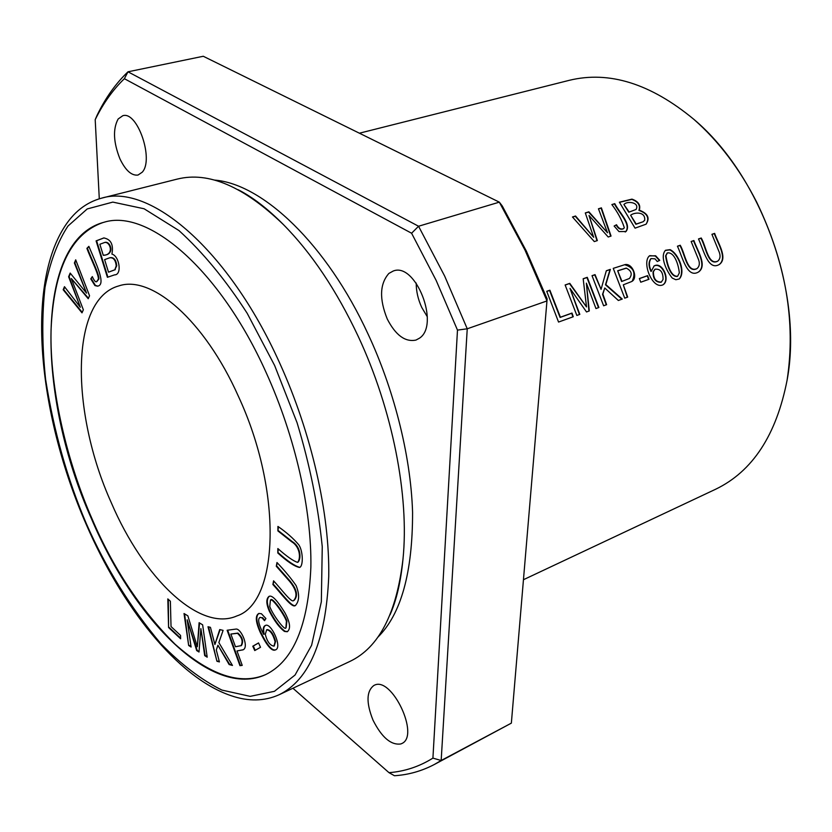 <?xml version="1.0" encoding="UTF-8"?>
<svg xmlns="http://www.w3.org/2000/svg" width="832" height="832" viewBox="0 0 832 832"><rect width="100%" height="100%" fill="white"/><g stroke="black" fill="none" stroke-linecap="round" stroke-linejoin="round"><path stroke-width="1.25" d="M523.474 579.706L715.572 489.268C752.502 471.515 776.35 435.146 787.103 380.151C795.974 321.818 785.824 262.465 756.652 202.082C739.534 168.636 718.598 141.045 693.836 119.319C650.645 83.606 609.149 70.606 569.327 80.309L359.393 133.203M624.728 298.168L627.682 297.107L623.293 284.814L631.488 281.611C638.466 278.574 632.882 263.193 625.165 264.566L613.246 268.362L624.728 298.168M635.055 228.155L646.048 224.193C650.177 218.078 647.92 213.398 639.267 210.163C640.848 205.067 638.414 201.386 631.956 199.129L619.382 202.197L635.055 228.155M558.553 322.057L573.269 316.742L572 313.061L560.404 317.221L549.89 290.222L546.738 291.304L558.553 322.057M640.744 282.214L648.981 279.282L647.618 275.621L639.371 278.543L640.744 282.214M711.922 234.312L718.557 250.526C720.762 255.206 720.502 258.731 717.798 261.102C708.188 265.678 706.046 245.96 701.23 238.004L698.495 238.95C703.477 249.361 708.063 271.492 719.482 264.368C728.073 258.066 717.995 243.006 714.626 233.386L711.922 234.312M614.12 226.044L618.987 231.577L625.997 231.514C631.883 224.203 618.935 212.087 614.775 203.653L611.863 204.568C617.625 212.056 621.785 219.794 624.333 227.76L623.532 228.644C620.786 229.663 618.446 228.374 616.512 224.744L614.12 226.044M603.626 305.791L606.622 304.699L602.867 294.102L604.77 287.986L618.353 300.477L622.263 299.062L605.831 284.586L610.355 269.36L606.32 270.754L601.068 289.359L595.046 274.633L592.03 275.683L603.626 305.791M691.142 241.488L697.83 257.868C700.045 262.579 699.785 266.136 697.039 268.549C687.222 273.27 685.09 253.292 680.222 245.253L677.435 246.21C682.448 256.755 687.086 279.146 698.755 271.846C707.481 265.408 697.268 250.266 693.888 240.531L691.142 241.488M576.846 315.453L579.821 314.382L569.993 288.361L586.529 311.958L589.285 310.96L586.383 283.15L595.962 308.558L598.884 307.497L587.267 277.326L583.17 278.741L586.529 306.935L569.785 283.358L565.126 284.96L576.846 315.453M659.776 260.333L655.637 255.767L649.334 255.934C641.711 262.548 652.382 289.796 662.938 284.846C670.852 280.332 662.23 261.019 654.108 265.949L651.331 271.232C648.856 266.094 648.773 261.872 651.082 258.575L655.013 258.846L657.27 261.529L659.776 260.333M594.308 241.582L597.355 240.583L589.025 215.488L608.202 237.006L611.042 236.07L601.401 207.865L598.447 208.79L607.506 232.762L588.879 211.806L585.291 212.94L593.684 237.286L575.557 216.008L572.468 216.975L594.308 241.582M670.134 249.652L665.527 250.266C659.63 256.381 666.474 271.138 672.298 278.096L675.834 279.729L679.224 278.98C685.963 272.376 678.85 253.906 670.134 249.652L669.802 249.881C678.434 254.114 685.36 271.939 679.162 279.022M168.584 627.536L180.627 638.789L180.554 635.43L171.028 626.548L170.373 601.245L167.814 598.915L168.584 627.536L168.303 599.352M276.286 566.249L289.557 581.266C296.442 589.722 297.783 596.159 293.582 600.59C291.554 603.148 281.143 588.91 273.572 580.83L272.886 584.501C281.382 593.663 291.949 608.452 295.36 605.55C299.437 601.089 299.676 594.433 296.098 585.572C291.117 578.396 284.752 570.7 276.983 562.515L276.286 566.249L277.378 562.952M90.761 278.886L94.931 285.563L97.51 286.177C106.402 284.866 96.502 264.503 88.868 246.366L86.892 248.373C90.813 258.96 99.154 275.194 98.322 279.209L96.595 281.694C95.524 282.298 94.099 280.602 92.31 276.598L90.761 278.886L92.477 276.962M269.454 596.222L269.1 596.336C266.022 598.707 266.094 603.658 269.318 611.177C274.383 620.953 279.427 627.713 284.471 631.436L287.258 631.738C290.961 628.774 290.15 622.398 284.814 612.612C277.472 600.735 272.355 595.275 269.454 596.222M265.918 618.54L261.373 613.704L258.814 613.475C255.05 615.618 255.58 622.045 260.426 632.757C266.968 645.84 271.95 651.57 275.35 649.948C282.984 647.91 270.754 621.639 265.252 625.55C263.224 626.496 262.694 629.418 263.64 634.317C258.606 624.624 257.41 618.987 260.021 617.427L261.986 617.822L264.524 620.682L265.918 618.54M82.004 312.842L83.346 309.785L71.334 278.522L88.234 298.719L89.544 295.766L75.702 259.823L74.381 262.995L86.549 293.145L70.169 273.062L68.619 276.775L80.35 307.278L64.47 286.676L63.18 289.765L82.004 312.842M238.347 396.219C204.651 320.434 151.518 274.706 118.924 285.875C69.971 299.031 70.325 412.131 111.322 502.788C143.333 577.71 199.441 632.632 236.943 615.909C278.793 602.472 283.015 492.086 238.347 396.219M103.012 222.529C71.105 233.594 53.789 269.277 51.064 329.576C49.473 389.844 67.61 463.237 92.082 518.929C112.975 567.954 140.618 609.7 175.022 644.176C210.184 675.345 240.458 685.464 265.824 674.523M239.959 665.673L242.226 665.382L236.995 650.946L243.006 649.844C249.298 647.338 241.249 628.742 236.226 629.054L227.126 630.25L239.959 665.673L240.438 665.454L227.656 630.157M188.656 645.486L191.1 647.036L187.179 619.809L196.685 650.562L199.004 652.018L200.866 628.597L204.682 655.606L207.199 657.197L202.634 624.832L199.118 622.7L197.33 646.776L187.866 615.857L184.028 613.527L188.656 645.486L184.579 613.86M254.748 650.562L260.52 647.306L258.544 642.928L252.793 646.214L254.748 650.562M107.401 277.306L114.494 274.882C122.356 275.038 119.382 255.944 111.914 254.093C113.662 244.65 110.958 239.273 103.792 237.952L96.086 240.885L107.401 277.306M277.909 530.941L291.751 541.83C300.154 546.801 300.955 558.698 297.565 562.37C293.353 561.059 286.78 556.452 277.846 548.558L277.826 552.999C287.279 561.652 294.518 566.478 299.53 567.466C303.472 566.384 303.118 550.961 298.782 544.804C293.467 538.522 286.52 532.397 277.93 526.427L277.909 530.941L278.439 526.833M216.944 661.263L219.398 661.918L216.299 649.958L217.922 645.226L229.143 664.55L232.461 665.444L218.858 642.585L223.101 630.375L219.721 629.564L214.895 644.519L210.444 627.338L208 626.756L216.944 661.263L208.572 626.891M99.289 198.796L95.202 119.673L97.074 115.315C105.404 98.03 115.71 83.522 127.993 71.802L203.268 56.264L499.325 202.155L502.278 205.993L526.386 251.17L547.134 298.865L511.358 723.133L434.346 764.483C421.73 771.098 408.429 774.852 394.441 775.736L388.991 772.658L292.926 688.241M511.358 723.133L441.168 760.5L467.241 328.796L444.673 276.089L418.558 226.242L127.993 71.802L124.374 78.697L411.59 233.23L418.558 226.242L499.325 202.155L525.013 250.12L547.009 300.924L467.241 328.796L457.486 330.106L432.921 758.118L441.168 760.5L434.346 764.483M95.202 119.673C103.126 103.48 112.85 89.814 124.374 78.697M432.921 758.118C419.214 766.646 404.57 771.493 388.991 772.658M91.614 519.106C134.961 621.15 212.566 699.14 265.606 674.617C293.28 661.19 308.37 625.373 310.866 567.143C311.823 510.089 295.246 436.634 266.167 372.611C219.679 268.986 147.659 208.27 103.865 222.3C34.476 240.448 36.462 396.51 91.614 519.106M274.633 365.498L247.208 313.331C225.846 280.155 203.112 252.564 178.984 230.568L144.102 208.77L112.83 202.103L87.214 208.946L67.995 226.023C57.73 241.478 50.066 261.924 45.011 287.362C41.881 315.286 42.078 345.904 45.583 379.226C53.758 430.986 67.33 479.097 86.299 523.567C105.726 567.736 130.572 607.755 160.815 643.604C181.241 664.55 201.614 680.046 221.926 690.082L250.172 696.363L274.425 691.319L295.058 675.033L311.605 645.278L321.339 601.765L322.254 546.707C318.126 505.648 309.722 464.308 297.055 422.698L274.633 365.498M416.198 283.057C416.208 291.335 418.07 299.489 421.793 307.528L427.305 316.763M279.521 362.7C228.363 249.08 149.49 183.227 101.598 198.162C86.008 202.363 73.362 212.358 63.669 228.134C25.366 289.89 39.645 417.934 86.06 524.035C122.044 607.131 177.237 677.321 230.828 695.604C248.331 701.646 264.441 701.355 279.167 694.72C309.39 679.848 325.915 640.463 328.734 576.566C329.826 513.874 311.584 433.035 279.521 362.7M411.59 233.23L436.145 280.394L457.486 330.106M118.154 118.986C112.767 128.918 113.36 142.21 119.943 158.86C125.549 170.466 131.57 175.874 138.018 175.053L142.22 172.203C154.19 159.63 137.384 110.708 122.793 115.721L118.154 118.986M374.275 685.277L373.932 685.433C366.371 691.142 366.07 702.728 373.038 720.21C381.763 737.433 391.03 745.347 400.816 743.954L401.773 743.548C420.222 735.946 391.674 675.782 374.275 685.277M388.887 273.426C379.725 283.795 379.184 299 387.275 319.041C395.668 335.275 405.236 342.285 415.969 340.07L419.349 338.26C440.378 325.104 415.657 261.726 393.193 271.045L388.887 273.426M279.167 694.72L349.877 661.43C378.83 647.691 396.531 613.621 402.979 559.208C409.438 496.309 392.59 409.739 358.145 336.222C336.45 290.212 311.49 252.949 283.265 224.442C243.776 186.441 208.478 171.319 177.382 179.067M377.77 637.27C401.034 614.38 412.641 572.738 412.578 512.346C410.758 453.128 392.59 386.433 368.118 334.183C326.602 243.974 262.538 183.685 214.313 180.066M82.212 312.354L63.679 289.63L64.761 287.04M80.35 307.278L69.108 276.64L70.46 273.406M86.549 293.145L74.88 262.85L75.92 260.385M71.334 278.522L88.452 298.241M565.178 285.064L569.462 283.577L586.529 306.935M583.19 278.845L586.945 277.545L598.52 307.632M586.383 283.15L588.91 310.752M569.993 288.361L579.457 314.506M235.477 646.755L230.87 634.057L237.921 633.09C242.57 637.343 243.734 641.503 241.426 645.58L235.477 646.755M230.87 634.057L237.442 633.308C242.081 637.562 243.256 641.722 240.937 645.788M242.164 665.236L240.438 665.454M236.995 650.946L243.235 649.74M691.184 241.582L693.555 240.76C697.091 250.411 707.065 265.72 698.402 272.043M677.477 246.303L679.89 245.471C684.726 253.542 686.899 273.489 696.696 268.767L696.925 268.622M191.027 646.485L189.124 645.278M197.33 646.776L199.555 622.97M207.116 656.635L205.161 655.398L200.866 628.597M199.046 651.539L197.163 650.354L187.179 619.809M255.216 650.302L253.282 645.996L258.565 642.98M592.072 275.777L594.724 274.862L601.068 289.359M606.278 270.878L610.022 269.578L605.498 284.814L621.525 298.906M604.77 287.986L602.534 294.33L606.258 304.834M614.141 226.086L616.179 224.983C618.103 228.592 620.443 229.892 623.199 228.873L623.449 228.686M611.936 204.682L614.442 203.892C618.54 212.337 631.623 224.567 625.643 231.722L625.206 231.982M711.963 234.406L714.282 233.605C717.704 243.079 727.345 257.618 719.545 264.285M698.537 239.034L700.887 238.222C705.682 246.21 707.866 265.907 717.454 261.321L717.662 261.186M639.402 278.637L647.286 275.839L648.617 279.417M274.217 645.996L275.59 641.441C273.468 633.88 270.65 629.938 267.124 629.595L266.885 629.72M275.101 641.659L273.978 646.131C270.057 645.549 267.155 641.628 265.283 634.39L266.635 629.814C270.15 630.157 272.969 634.098 275.101 641.659L275.59 641.441M261.986 617.822L260.281 617.344M264.836 620.204L262.475 617.604M263.64 634.317L264.139 634.098C263.214 629.439 263.661 626.558 265.502 625.456M275.59 649.823C272.178 651.05 267.28 645.289 260.915 632.528C256.173 622.118 255.559 615.732 259.074 613.382M114.795 269.797L108.514 272.168L104.614 259.626L109.637 257.826C113.391 257.306 115.596 260 116.241 265.907L114.795 269.797L116.75 265.762C116.106 259.854 113.911 257.161 110.157 257.691L109.897 257.764M108.514 272.168L115.305 269.651M103.282 255.31L99.85 244.265L104.707 242.466C110.178 241.405 114.618 254.977 103.282 255.31L103.792 255.174C115.138 254.831 110.687 241.27 105.227 242.33L104.967 242.403M107.9 277.139L96.595 240.75L104.052 237.89M546.79 291.408L549.567 290.441L560.082 317.439L571.678 313.279L572.905 316.878M297.814 562.245L298.074 562.162C301.465 558.48 300.674 546.582 292.261 541.622L278.429 530.733M277.826 552.999L278.356 548.964M299.78 567.341C294.674 565.978 287.518 561.132 278.335 552.791M654.836 269.35L653.058 271.898C653.037 278.97 655.699 282.433 661.034 282.277L661.274 282.11M663.062 279.406L661.378 282.058C656.042 282.214 653.38 278.762 653.401 271.679L655.096 269.173C660.483 268.746 663.135 272.158 663.062 279.406M649.813 255.663L655.304 255.996L659.412 260.499M651.331 271.232L650.998 271.45C648.513 266.323 648.43 262.111 650.749 258.794L650.926 258.679M653.796 266.209C661.461 261.352 670.238 279.531 663.156 284.679M572.572 217.09L575.234 216.247L593.684 237.286M585.333 213.065L588.557 212.046L607.506 232.762M598.499 208.915L601.078 208.104L610.605 235.914M589.025 215.488L596.96 240.583M219.305 661.554L217.412 661.045M214.895 644.519L220.106 629.658M232.222 665.038L229.622 664.331L217.922 645.226M286.156 627.505L286.915 620.942C284.378 613.454 271.159 595.712 270.92 600.215L270.681 600.35M286.416 621.171L285.917 627.64C285.626 632.081 272.553 614.702 269.755 606.486L270.421 600.434C270.65 595.93 283.878 613.673 286.416 621.171L286.915 620.942M287.498 631.613L284.97 631.218C280.062 627.619 275.059 620.974 269.963 611.281C266.677 603.886 266.469 598.874 269.36 596.253M629.106 211.962L623.896 204.495L628.784 212.202L636.054 209.477L628.784 212.202M643.126 221.759L636.189 224.058L630.635 215.249L635.866 224.286L643.136 221.749L644.363 220.49M630.958 215.01C634.546 212.285 645.642 211.297 644.696 220.262L643.198 221.707M639.267 210.163L638.934 210.402C647.275 213.335 649.667 217.922 646.121 224.151M619.455 202.311L631.81 199.389C638.175 201.739 640.546 205.41 638.934 210.402M624.229 204.256C627.328 200.73 640.006 202.374 636.054 209.477M97.77 286.094L95.43 285.418L91.27 278.741M98.322 279.209L98.831 279.074C99.663 275.049 91.322 258.825 87.402 248.227L88.982 246.626M96.845 281.59L98.831 279.074M665.933 255.705L667.368 252.938C674.731 251.68 678.714 265.762 679.318 272.938L677.633 276.214C670.457 277.046 666.973 262.704 665.933 255.705L665.6 255.923C666.557 262.881 670.155 277.222 677.29 276.442L677.529 276.276M665.288 250.442L669.802 249.881M667.129 253.105L665.6 255.923M621.941 281.299L617.677 270.764L621.608 281.528L629.377 278.491L621.608 281.528M617.677 270.764L626.226 268.102C631.53 270.806 632.57 274.269 629.377 278.502L629.034 278.72M625.165 264.566L624.832 264.784C633.568 267.426 636.022 272.875 632.195 281.122M623.293 284.814L627.318 297.242M625.893 268.32L617.718 270.858M293.831 600.454L294.091 600.371C298.293 595.941 296.951 589.503 290.066 581.048L276.796 566.041M272.886 584.501L273.957 581.266M295.61 605.426C292.115 607.745 281.674 593.206 273.385 584.282M180.617 638.134L169.042 627.338M177.382 179.057L101.598 198.162M402.979 559.208C400.826 581.568 396.531 600.07 390.083 614.702M238.17 189.738C252.418 196.966 267.446 208.53 283.265 224.432M693.836 119.319C761.436 176.072 803.39 293.405 787.103 380.151M105.227 242.33L104.707 242.466M110.157 257.691L109.637 257.826"/></g></svg>
